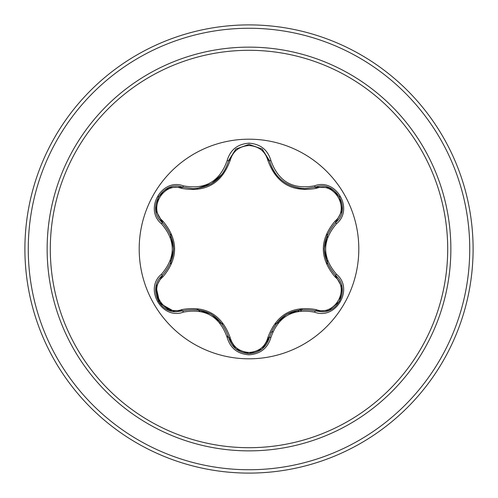 <?xml version="1.0" encoding="UTF-8"?>
<svg xmlns="http://www.w3.org/2000/svg" width="498" height="498" viewBox="0 0 498 498"><rect width="100%" height="100%" fill="white"/><g stroke="black" fill="none" stroke-linecap="round" stroke-linejoin="round"><path stroke-width="0.75" d="M249 358.809A109.809 109.809 0 0 1 139.191 249A109.809 109.809 0 0 1 249 139.191A109.809 109.809 0 0 1 358.809 249A109.809 109.809 0 0 1 249 358.809M314.661 312.202C292.824 308.144 278.233 316.566 270.906 337.47C267.719 348.22 260.417 354.003 249 354.825C237.59 353.985 230.306 348.189 227.138 337.445C219.767 316.473 205.17 308.044 183.332 312.153C161.968 320.282 143.735 288.684 161.433 274.267C175.869 257.379 175.869 240.534 161.433 223.733C143.723 209.278 162.012 177.705 183.332 185.847C205.182 189.95 219.786 181.515 227.138 160.555C230.306 149.811 237.596 144.015 249 143.175C260.423 143.997 267.719 149.78 270.906 160.53C278.307 181.477 292.892 189.9 314.661 185.798C336.038 177.693 354.234 209.316 336.53 223.708C322.05 240.578 322.05 257.441 336.53 274.292C354.246 288.728 335.994 320.32 314.661 312.202A1.681 0.392 -73.4 0 1 315.458 310.895C292.587 306.687 277.23 315.551 269.374 337.501L262.558 348.612M181.627 188.381A1.681 0.523 106.7 0 1 182.542 187.155L193.05 188.692L182.542 187.155C162.778 179.635 145.783 208.979 162.167 222.394A1.681 0.523 133.4 0 1 162.778 220.994C178.533 239.706 178.533 258.375 162.778 277.006C147.676 289.251 163.531 316.61 181.627 309.619C205.749 305.305 221.934 314.655 230.188 337.656C232.871 346.764 239.14 351.7 249 352.472C258.873 351.725 265.16 346.789 267.856 337.675C276.178 314.674 292.351 305.336 316.367 309.669C334.519 316.622 350.287 289.214 335.185 277.031C319.392 258.306 319.392 239.613 335.185 220.969C350.299 208.743 334.475 181.359 316.367 188.331C292.282 192.626 276.116 183.289 267.856 160.325C265.16 151.211 258.873 146.275 249 145.528C239.14 146.294 232.871 151.236 230.188 160.344C221.865 183.389 205.68 192.732 181.627 188.381C163.481 181.403 147.682 208.793 162.778 220.994M267.856 160.325A1.681 0.523 166.6 0 1 269.374 160.499C274.554 177.848 286.425 187.229 304.981 188.636C286.568 187.379 274.697 177.998 269.374 160.499L262.091 149.002L249.025 144.42L235.952 149.008L228.669 160.518L235.871 149.07L248.925 144.42M161.433 274.267A1.681 0.392 46.6 0 1 162.167 275.606C177.251 257.908 177.251 240.167 162.167 222.394C177.294 240.092 177.294 257.827 162.167 275.606C148.304 286.997 158.333 312.856 176.535 311.729L182.542 310.845C205.487 306.587 220.869 315.464 228.669 337.482C231.62 347.436 238.405 352.802 249.025 353.58C259.626 352.808 266.411 347.448 269.374 337.501C277.137 315.558 292.5 306.687 315.458 310.895L321.447 311.767C339.636 312.906 349.689 287.035 335.789 275.631C320.625 257.889 320.625 240.129 335.789 222.369C320.675 240.086 320.675 257.839 335.789 275.631A1.681 0.392 -46.7 0 1 336.53 274.292M249 50.304A198.696 198.696 0 0 1 447.696 249A198.696 198.696 0 0 1 249 447.696A198.696 198.696 0 0 1 50.304 249A198.696 198.696 0 0 1 249 50.304M249 24.9A224.1 224.1 0 0 1 473.1 249A224.1 224.1 0 0 1 249 473.1A224.1 224.1 0 0 1 24.9 249A224.1 224.1 0 0 1 249 24.9A224.1 224.1 0 0 0 24.9 249A224.1 224.1 0 0 0 249 473.1M170.876 235.05A79.363 79.363 0 0 0 170.459 237.621M170.447 260.298A79.363 79.363 0 0 0 170.876 262.95M197.768 309.613A79.363 79.363 0 0 0 199.773 311.25M219.705 322.754A79.363 79.363 0 0 0 222.12 323.669M275.979 323.632A79.363 79.363 0 0 0 278.419 322.71A79.363 79.363 0 0 1 275.979 323.632M298.059 311.381A79.363 79.363 0 0 0 300.145 309.681A79.363 79.363 0 0 1 298.059 311.381M327.105 263.062A79.363 79.363 0 0 0 327.522 260.51A79.363 79.363 0 0 1 327.105 263.062M327.522 237.49A79.363 79.363 0 0 0 327.105 234.938A79.363 79.363 0 0 1 327.522 237.49M302.025 309.482A76.132 76.132 0 0 1 300.792 310.97M272.836 331.624A76.132 76.132 0 0 1 270.993 332.39M228.408 336.443A76.132 76.132 0 0 1 226.802 336.119M174.574 311.636L159.746 303.263L156.061 286.518M155.899 287.408L162.167 275.606A1.681 0.523 -133.4 0 0 162.778 277.006M227.138 337.445A1.681 0.392 -13.3 0 1 228.669 337.482C220.882 315.533 205.506 306.656 182.542 310.845A1.681 0.523 73.3 0 1 181.627 309.619M235.735 348.818L228.669 337.482A1.681 0.523 166.7 0 0 230.188 337.656M249.025 353.58L235.859 348.917M270.906 337.47A1.681 0.392 -166.6 0 0 269.374 337.501A1.681 0.523 13.4 0 1 267.856 337.675M328.811 310.428L315.458 310.895A1.681 0.523 106.6 0 0 316.367 309.669M335.185 277.031A1.681 0.523 133.3 0 0 335.795 275.637M335.185 220.969A1.681 0.523 -133.3 0 1 335.789 222.369C352.179 209.011 335.266 179.622 315.458 187.105L328.985 187.64M316.367 188.331A1.681 0.523 73.4 0 0 315.458 187.105L304.981 188.636L315.458 187.105A1.681 0.392 -106.6 0 1 314.661 185.798M230.188 160.344A1.681 0.523 13.3 0 0 228.669 160.518C223.384 178.016 211.513 187.41 193.05 188.692C211.569 187.323 223.446 177.935 228.669 160.518A1.681 0.392 -166.7 0 1 227.138 160.555M161.433 223.733A1.681 0.392 -46.6 0 0 162.167 222.394L155.868 210.411M183.332 312.153A1.681 0.392 -106.7 0 0 182.542 310.845L169.108 310.366M342.076 210.579L335.789 222.369A1.681 0.392 46.7 0 0 336.53 223.708M300.904 188.412C284.296 185.474 273.788 176.168 269.374 160.499A1.681 0.392 -13.4 0 0 270.906 160.53M169.183 187.603L182.542 187.155A1.681 0.392 -73.3 0 0 183.332 185.847M249 450.864A201.864 201.864 0 0 1 47.136 249A201.864 201.864 0 0 1 249 47.136A201.864 201.864 0 0 1 450.864 249A201.864 201.864 0 0 1 249 450.864M249 28.262A220.739 220.739 0 0 1 469.739 249A220.739 220.739 0 0 1 249 469.739A220.739 220.739 0 0 1 28.262 249A220.739 220.739 0 0 1 249 28.262M211.382 314.226L222.544 324.235M197.108 309.532L211.196 314.12M286.711 314.25L300.941 309.588M275.519 324.248L286.593 314.319M324.298 248.963L327.385 234.29M327.367 263.672L324.298 249.181M222.525 173.796L211.32 183.806L197.071 188.474M173.64 249.037L170.559 263.691M170.577 234.346L173.634 248.894M168.915 310.291L158.42 301.271L155.855 287.676M228.669 337.482L228.445 336.598M182.542 310.845L183.401 310.603M262.066 349.017L249 353.58L235.952 348.992M269.592 336.629L262.234 348.88M315.458 310.895L314.587 310.646M342.12 287.713L339.555 301.309L329.072 310.329M335.148 275.008L342.089 287.502M335.789 222.369L335.135 222.998M329.085 187.678L339.568 196.71L342.12 210.305M314.593 187.354L328.885 187.603M262.29 149.17L269.592 161.377M235.965 148.995L249.025 144.42L262.079 148.995M228.451 161.389L235.797 149.132M182.542 187.155L183.413 187.404M155.849 210.305L158.432 196.71L168.928 187.702M162.815 223.017L155.886 210.517M162.167 275.606L162.821 274.977"/></g></svg>
